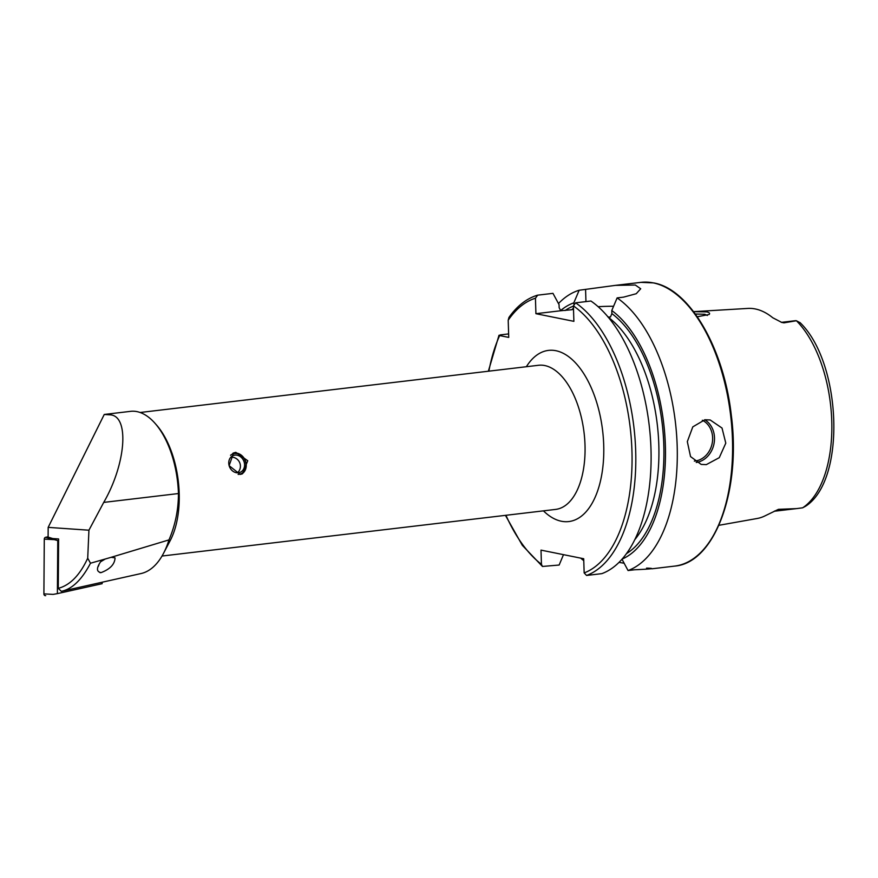 <?xml version="1.0" encoding="UTF-8"?>
<svg xmlns="http://www.w3.org/2000/svg" width="878" height="878" viewBox="0 0 878 878"><rect width="100%" height="100%" fill="white"/><g stroke="black" fill="none" stroke-linecap="round" stroke-linejoin="round"><path stroke-width="1.32" d="M781.233 322.314L783.955 322.841A13.06 6.717 83.2 0 0 781.585 322.336L772.761 317.759A104.449 53.712 83.2 0 0 755.299 308.957A104.449 53.712 83.2 0 0 747.858 308.419L693.587 311.657L706.658 311.888C709.38 312.502 710.192 313.38 709.128 314.5L697.286 316.749M707.317 315.487L704.858 314.258L695.343 314.017M235.831 452.346L247.761 460.741L242.427 473.824L240.166 474.416L229.103 465.647L233.625 452.916L235.831 452.346M155.154 423.459L156.602 425.117A72.567 37.315 -96.8 0 1 170.277 540.464L163.484 553.392A87.613 45.052 83.2 0 0 168.982 539.893C175.293 525.132 178.443 509.679 178.443 493.546A74.839 38.478 -96.8 0 0 155.154 423.459A74.839 38.478 -96.8 0 0 136.968 411.617A74.839 38.478 -96.8 0 0 131.349 411.255L104.252 414.46L48.169 527.371L48.103 537.116L52.713 538.554L58.606 538.96L58.266 588.348C70.042 585.231 79.854 575.189 87.712 558.221L88.93 530.202L48.169 527.371M88.93 530.202L103.725 502.403C126.212 463.529 129.604 415.371 109.882 414.822L104.252 414.46M704.913 419.75L710.17 419.969L722.023 428.047L725.788 443.149L719.269 457.668L706.329 464.616L701.204 464.429L690.547 456.582L687.32 441.623L692.797 426.873L704.913 419.75M783.955 322.841L796.39 320.744L799.99 322.676M162.013 556.037L555.576 509.416A72.567 37.315 83.2 0 0 584.682 438.989A72.567 37.315 83.2 0 0 544.788 365.555A72.567 37.315 83.2 0 0 538.499 365.281L140.118 412.495M558.485 303.547A142.873 73.467 83.2 0 1 579.162 290.245L615.401 285.372L635.31 285.021L640.71 288.774L636.243 293.713L623.534 297.148L617.124 297.905A142.873 73.467 83.2 0 1 677.092 443.522A142.873 73.467 83.2 0 1 628.055 570.535L621.953 559.154M618.99 562.359L624.137 563.237M583.771 560.702A142.873 73.467 83.2 0 1 580.698 558.134M168.982 539.893L111.144 557.31L115.051 557.859C114.766 564.236 110.123 569.153 101.102 572.61L100.004 572.654M163.484 553.392A87.613 45.052 83.2 0 1 141.051 573.543L102.342 582.18M87.712 558.221L90.489 563.215C81.863 579.732 72.139 589.116 61.328 591.344L102.836 582.081M61.328 591.344L58.266 588.348M101.102 572.61C96.459 571.863 96.284 568.253 100.586 561.788L105.228 559.023L90.489 563.215M111.144 557.31L105.228 559.023M799.957 322.533C841.585 362.351 846.546 480.365 805.433 506.321L802.602 507.824L796.478 508.614L778.435 509.339L764.255 516.231A105.36 54.173 83.2 0 1 757.099 518.503L718.895 525.307M508.625 333.914L500.12 334.924L499.648 335.572L508.735 337.404L508.197 320.218A140.151 72.073 83.2 0 1 535.437 298.224L537.665 295.162L552.964 293.351L559.056 304.622L559.154 307.695L560.779 310.746L571.852 309.725L573.466 308.068M500.12 334.924L499.648 335.572A140.151 72.073 83.2 0 0 488.87 371.164M535.437 298.224L535.92 313.687L573.883 321.337L573.4 305.873L575.628 302.822L590.916 301.011A142.873 73.467 83.2 0 1 650.894 446.628A142.873 73.467 83.2 0 1 601.847 573.641L586.559 575.452L584.155 572.917L583.705 558.737L541.002 550.122L541.441 564.302L542.461 566.453L559.143 565.037L563.489 554.666M537.665 295.162L537.325 295.238C526.526 298.575 517.065 305.972 508.955 317.419L508.197 320.218M617.124 297.905L611.779 310.527L611.878 313.6L610.451 317.013L607.96 317.013M571.852 309.725L573.51 309.232M560.57 310.603A131.228 67.485 83.2 0 1 573.817 302.866L579.162 290.245M573.85 304.073L573.817 302.866M611.779 310.527A131.228 67.485 83.2 0 1 665.272 442.852A131.228 67.485 83.2 0 1 622.052 559.11M646.57 568.11C656.228 568.428 652.189 568.988 634.454 569.778L628.055 570.535M651.871 568.801L674.524 566.112A142.873 73.467 83.2 0 0 731.824 427.465A142.873 73.467 83.2 0 0 653.276 282.892A142.873 73.467 83.2 0 0 640.907 282.354L653.583 282.903C689.493 288.972 723.801 348.006 731.264 414.921C741.328 490.561 714.769 563.105 674.524 566.112M598.159 306.696A36.283 5.18 178.2 0 1 613.579 306.268M535.92 313.687L560.779 310.746M781.585 322.336L795.303 320.711A13.06 6.717 83.2 0 1 796.39 320.744M102.144 582.224L102.144 583.683L57.388 593.627L53.13 594.384L43.9 593.879L44.284 539.114A1.811 1.547 -86 0 1 45.579 537.303L48.103 536.743M57.388 593.627L57.761 540.563L45.579 537.303M57.761 540.563L58.596 540.376M45.634 595.646L45.711 595.635A1.811 1.547 -86 0 1 43.9 593.879M98.995 564.565A7.254 6.19 -86 0 1 98.138 566.639M230.541 455.276A10.701 9.076 -112.8 0 1 237.543 453.696A10.701 9.076 -112.8 0 1 246.005 464.824A10.701 9.076 -112.8 0 1 238.147 474.405M232.824 453.311A11.337 9.625 -112.8 0 1 237.279 453.224A11.337 9.625 -112.8 0 1 245.994 462.827A11.337 9.625 -112.8 0 1 241.56 474.131M237.4 455.265A9.076 7.693 -112.8 0 1 244.457 463.354A9.076 7.693 -112.8 0 1 240.188 472.298A9.076 7.693 -112.8 0 1 235.93 472.627A9.076 7.693 -112.8 0 1 228.884 464.528A9.076 7.693 -112.8 0 1 233.153 455.583A9.076 7.693 -112.8 0 1 237.4 455.265M178.443 493.546L103.725 502.403M694.344 461.093A21.313 18.032 101.4 0 0 695.135 461.027A21.313 18.032 101.4 0 0 712.256 442.896A21.313 18.032 101.4 0 0 702.334 420.266M704.705 419.772A22.674 19.184 -78.6 0 1 714.001 443.785A22.674 19.184 -78.6 0 1 696.243 462.465M526.361 366.719A86.176 44.317 83.2 0 1 555.95 350.717A86.176 44.317 83.2 0 1 603.713 445.069A86.176 44.317 83.2 0 1 561.305 521.225A86.176 44.317 83.2 0 1 543.438 510.853M796.456 320.777A103.319 53.13 83.2 0 1 831.74 420.562A103.319 53.13 83.2 0 1 802.679 507.791M541.441 564.302A140.151 72.073 83.2 0 1 505.937 515.298M573.4 305.873A140.151 72.073 83.2 0 1 631.853 448.428A140.151 72.073 83.2 0 1 584.155 572.917M575.628 302.822A142.873 73.467 83.2 0 1 635.595 448.438A142.873 73.467 83.2 0 1 586.559 575.452M608.366 317.309A124.621 64.083 83.2 0 1 657.26 424.293A124.621 64.083 83.2 0 1 634.717 539.729M611.878 313.6A128.243 65.949 83.2 0 1 663.483 437.902A128.243 65.949 83.2 0 1 626.409 553.656M565.081 310.527A128.243 65.949 83.2 0 1 573.411 306.137M585.571 289.488L585.955 301.593M774.583 511.051A6.355 5.356 -116.4 0 1 775.274 510.919L778.435 509.339M796.478 508.614L774.242 511.248A12.797 6.585 -96.8 0 0 775.274 510.919L790.387 509.13M53.514 539.619L44.284 539.114M615.401 285.372L640.907 282.354M499 335.253L488.355 371.218M505.432 515.353L522.333 545.337L542.461 566.464M237.532 472.814A9.076 9.076 0 0 0 230.925 457.12"/></g></svg>
